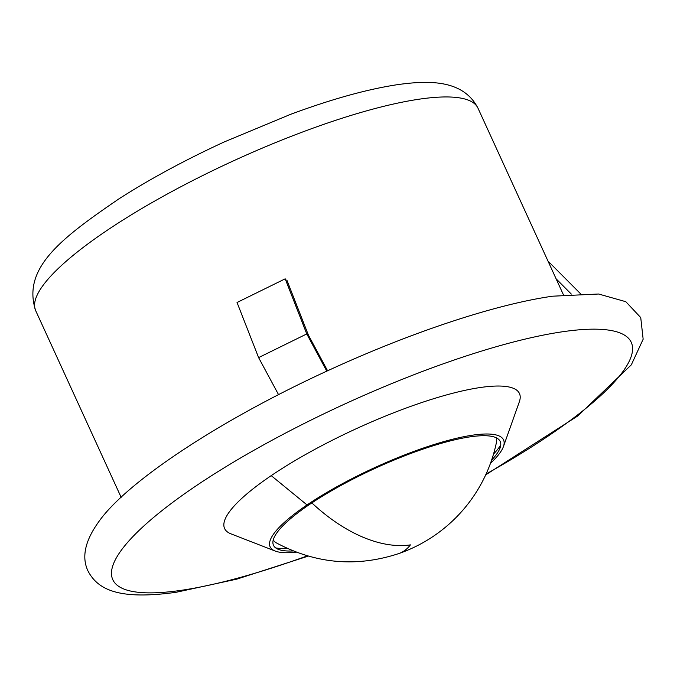 <?xml version="1.0" encoding="UTF-8"?>
<svg xmlns="http://www.w3.org/2000/svg" width="677" height="677" viewBox="0 0 677 677"><rect width="100%" height="100%" fill="white"/><g stroke="black" fill="none" stroke-linecap="round" stroke-linejoin="round"><path stroke-width="1.02" d="M547.981 261.06L580.35 293.573M556.105 278.806L571.312 294.08M278.535 394.632L258.606 357.608L306.766 333.939L285.186 278.822L237.035 302.492L258.606 357.608L306.766 333.939L308.416 335.14L327.592 370.776M286.836 280.033L308.416 335.14L306.766 333.939L326.788 371.148M500.768 444.831A129.688 28.747 -24.6 0 1 493.525 454.081M293.192 550.951A124.686 27.639 -24.6 0 1 278.433 549.394A124.686 27.639 -24.6 0 1 309.321 504.602A124.686 27.639 -24.6 0 1 470.363 436.809A124.686 27.639 -24.6 0 1 500.083 447.912A124.686 27.639 -24.6 0 1 491.62 460.098M296.323 552.178A128.368 28.451 -24.6 0 1 275.226 551.053A128.368 28.451 -24.6 0 1 307.036 504.94A128.368 28.451 -24.6 0 1 472.825 435.133A128.368 28.451 -24.6 0 1 503.434 446.575A128.368 28.451 -24.6 0 1 490.495 463.271M275.226 551.053L231.043 533.882A162.15 35.94 -24.6 0 1 227.557 532.029A162.15 35.94 -24.6 0 1 271.223 475.635A162.15 35.94 -24.6 0 1 480.645 387.464A162.15 35.94 -24.6 0 1 516.492 390.011A162.15 35.94 -24.6 0 1 519.301 401.91L503.434 446.575M311.852 502.909A150.125 88.238 -124.1 0 0 410.423 544.883A150.125 57.037 70.8 0 1 398.965 553.515C356.737 567.453 315.897 563.916 276.419 542.92A122.613 27.173 -24.6 0 1 273.263 539.84M496.233 437.765A122.613 27.173 -24.6 0 1 496.495 442.166A150.125 150.125 0 0 1 398.965 553.515M287.387 548.463A129.688 28.747 -24.6 0 1 275.649 547.896M307.35 555.868A285.11 63.189 -24.6 0 1 181.038 590.352A285.11 63.189 -24.6 0 1 194.781 486.721A285.11 63.189 -24.6 0 1 563.019 331.688A285.11 63.189 -24.6 0 1 486.086 474.035M307.036 504.94L271.223 475.635M419.765 99.104A243.221 53.906 -24.6 0 1 477.987 108.185C463.406 80.004 430.115 80.089 397.788 84.617C367.391 89.186 331.628 99.104 290.509 114.371L224.332 141.899C185.312 159.882 150.209 178.846 119.042 198.793C61.412 238.143 21.749 268.1 35.695 310.684A243.221 53.906 -24.6 0 1 165.264 195.145A243.221 53.906 -24.6 0 1 419.765 99.104M485.714 474.856L577.93 415.839L631.311 364.852L643.15 339.211L640.738 317.589L625.81 301.697L598.612 294.013L552.618 296.196C495.649 304.295 411.726 332.17 330.283 369.54C220.6 419.571 126.134 482.066 98.377 522.272C84.997 541.025 81.519 557.213 87.934 570.846C98.292 591.004 121.31 599.856 176.071 592.299L236.891 579.114L308.213 556.122M477.987 108.185L563.433 294.817M35.695 310.684L121.141 497.316"/></g></svg>
